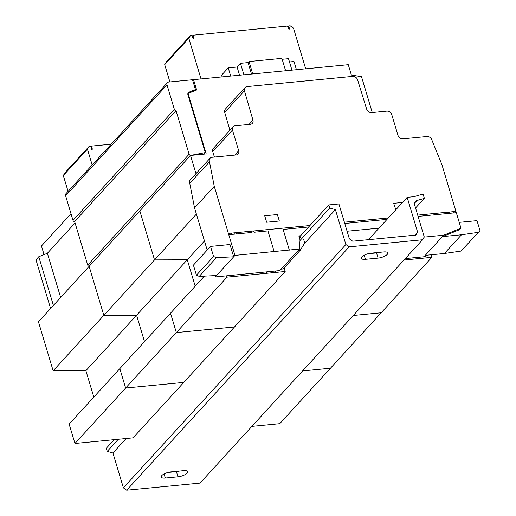 <?xml version="1.0" encoding="UTF-8"?>
<svg xmlns="http://www.w3.org/2000/svg" width="516" height="516" viewBox="0 0 516 516"><rect width="100%" height="100%" fill="white"/><g stroke="black" fill="none" stroke-linecap="round" stroke-linejoin="round"><path stroke-width="0.77" d="M371.068 253.162L383.71 251.943A7.185 2.47 -16.7 0 1 387.78 252.956A7.185 2.47 -16.7 0 1 378.08 258.103L365.431 259.329A7.185 2.47 -16.7 0 1 361.368 258.31A7.185 2.47 -16.7 0 1 371.068 253.162M367.947 253.762L376.525 252.93A7.185 2.47 163.3 0 0 379.647 252.337M170.957 471.882L183.599 470.657A7.185 2.47 -16.7 0 1 187.663 471.676A7.185 2.47 -16.7 0 1 177.962 476.816L165.32 478.042A7.185 2.47 -16.7 0 1 161.25 477.029A7.185 2.47 -16.7 0 1 170.957 471.882M167.829 472.482L176.414 471.65A7.185 2.47 163.3 0 0 179.536 471.05M422.501 239.766L349.171 246.854L345.868 244.52L335.406 209.638L329.718 208.032L328.789 204.929L338.902 203.949L349.377 238.856L352.68 241.198L415.89 235.09L417.644 232.258L407.176 197.351L413.909 196.699L420.688 194.713L423.217 194.468L424.384 198.35L416.986 200.518A4.889 3.98 42.4 0 0 415.419 201.472A4.889 3.98 42.4 0 0 414.729 205.187L424.255 236.941L422.501 239.766L200.021 483.111L126.691 490.2L123.389 487.859L112.927 452.977L107.238 451.371L106.309 448.269L114.159 439.677M424.384 198.35L415.567 207.987M407.176 197.351L368.482 239.669M417.644 232.258L414.974 235.173M328.789 204.929L299.248 237.237M267.662 271.784L266.237 273.345M329.718 208.032L299.97 240.566M118.293 439.277L107.238 451.371M335.406 209.638L304.44 243.5M126.143 438.523L112.927 452.977M345.868 244.52L123.389 487.859M349.171 246.854L126.691 490.2M167.41 82.702A2.877 2.341 -137.6 0 1 168.758 82.057L192.526 79.754L195.474 89.584L189.069 92.171A2.87 2.341 42.4 0 0 188.353 92.661A2.87 2.341 42.4 0 0 187.947 94.847L205.271 152.601L190.83 155.361A1.406 1.148 -137.6 0 1 189.108 154.226L176.027 110.624A1.406 1.148 -137.6 0 1 174.382 109.476L167.003 84.882A2.877 2.341 -137.6 0 1 167.41 82.702L66.029 193.59A2.877 2.341 42.4 0 0 65.616 195.77L72.995 220.364A1.406 1.148 42.4 0 0 74.639 221.512L87.726 265.121A1.406 1.148 42.4 0 0 89.197 266.275M176.027 110.624L74.639 221.512M205.271 152.601L203.846 154.161M195.474 89.584L194.184 90.997M213.56 256.491L210.534 246.403L229.988 244.526L233.671 256.807L216.359 257.665L213.56 256.491L196.441 275.215L199.24 276.389L216.552 275.531L215.256 276.95L279.82 270.584L299.538 249.022L234.967 255.388L216.552 275.531M216.359 257.665L199.24 276.389M210.534 246.403L193.416 265.134L196.441 275.215M303.679 239.482L304.737 243.023L300.248 250.234L298.254 250.428M299.261 237.289L300.88 237.134M281.13 269.152L283.129 268.959L300.248 250.234M300.628 235.728L298.841 235.902L300.009 239.798L299.538 249.022M234.967 255.388L214.256 186.347L209.483 161.785A4.367 3.554 -137.6 0 1 210.038 158.277A4.367 3.554 -137.6 0 1 212.121 157.29L236.07 154.974A4.289 3.489 42.4 0 0 238.082 154.007A4.289 3.489 42.4 0 0 238.695 150.762L232.484 130.064A4.347 3.535 -137.6 0 1 233.103 126.775A4.347 3.535 -137.6 0 1 235.148 125.801L250.305 124.33A4.302 3.502 42.4 0 0 252.337 123.363A4.302 3.502 42.4 0 0 252.963 120.131L244.423 90.803A4.334 3.528 -137.6 0 1 245.055 87.572A4.334 3.528 -137.6 0 1 247.087 86.598L352.686 76.394A4.296 3.496 -137.6 0 1 357.607 79.864L366.657 109.108A4.334 3.528 42.4 0 0 371.617 112.604L386.807 111.14A4.347 3.541 -137.6 0 1 391.786 114.687L397.971 135.315A4.315 3.515 42.4 0 0 402.932 138.843L426.945 136.521A4.347 3.541 -137.6 0 1 431.976 140.268L441.89 164.565L460.988 228.24L459.698 229.652L442.406 236.612L425.287 255.343L444.392 253.491L460.943 251.092L480.022 230.729L460.943 251.092M460.988 228.24L459.801 228.678L458.505 230.097M379.008 228.149L347.087 231.239M405.305 258.58L423.946 256.775L428.183 255.059M459.801 228.678L443.657 235.212L423.946 256.775M443.657 235.212L424.158 237.102M245.055 87.572L225.344 109.134A4.334 3.528 42.4 0 0 224.712 112.365L229.917 130.258M233.103 126.775L213.392 148.337A4.347 3.535 42.4 0 0 212.773 151.627L214.404 157.07M210.038 158.277L190.327 179.839A4.367 3.554 42.4 0 0 189.765 183.341L194.538 207.909L207.187 250.066M209.483 161.785L189.765 183.341M214.256 186.347L194.538 207.909M214.856 275.615L215.256 276.95M478.068 232.361L461.517 234.767L444.392 253.491M461.517 234.767L442.406 236.612M459.227 222.364L476.997 220.648L480.022 230.729M201.014 78.948L188.804 38.261L190.559 35.43L192.075 35.282L193.01 38.39L193.764 38.313L193.068 35.985L193.59 35.14L192.416 36.423M193.59 35.14L287.148 26.09L288.141 26.8L288.837 29.122L289.599 29.051L288.663 25.948L287.986 26.69M193.068 35.985L192.481 36.63M190.559 35.43L166.449 61.797L164.701 64.629L169.893 81.941M188.804 38.261L164.701 64.629M288.663 25.948L290.185 25.8L293.488 28.141L305.691 68.822M282.168 59.295L288.509 58.682L291.946 70.15M289.489 61.959L293.978 61.527L296.436 69.718M221.319 76.987L220.971 75.826L228.24 67.88L237.089 67.028L240.469 63.326L248.054 62.597L251.492 74.065M230.697 76.078L228.24 67.88M239.547 75.22L237.089 67.028M243.907 74.801L240.469 63.326M285.612 70.763L281.891 58.373L249.022 61.546L248.054 62.604M252.737 73.943L249.022 61.546M195.977 173.653L190.514 155.451L206.194 153.936L188.05 93.467L196.641 90.003L193.539 79.67L348.281 64.7L351.383 75.046L361.51 76.703L372.262 112.546M431.066 254.781L431.834 257.336L403.976 260.032M251.905 426.364L279.756 423.675L330.446 368.224L302.595 370.92L330.446 368.224L381.143 312.78L353.286 315.476L381.143 312.78L431.834 257.336M284.097 267.901L285.18 271.513L227.021 277.137L226.634 275.828M204.388 276.137L69.131 424.075L74.949 443.47L133.102 437.845L183.793 382.401L125.64 388.026L119.822 368.63L125.64 388.026L183.793 382.401L234.49 326.957L176.33 332.581L170.512 313.186L176.33 332.581L234.49 326.957L285.18 271.513M74.949 443.47L227.021 277.137M190.514 155.451L38.442 321.784L53.142 370.785L85.895 370.675L136.585 315.231L144.506 341.631L136.585 315.231L103.832 315.341L89.133 266.34L103.832 315.341L136.585 315.231L187.276 259.787L195.196 286.187L187.276 259.787L154.523 259.896L139.823 210.896L154.523 259.896L187.276 259.787L204.465 240.985M53.142 370.785L196.396 214.095M192.758 80.528L193.539 79.67M53.4 305.42L38.79 256.723L47.382 253.259L60.649 297.493M47.382 253.259L75.078 222.964L47.382 253.259M50.587 308.504L35.978 259.806L38.79 256.723M85.895 370.675L93.815 397.075M44.041 254.607L41.467 246.009L71.002 213.701M92.177 164.991L87.423 149.15L89.178 146.318L90.693 146.176L91.622 149.279L92.383 149.201L91.68 146.879L92.209 146.028L91.035 147.312M92.209 146.028L111.192 144.19M91.68 146.879L91.1 147.518M89.178 146.318L65.068 172.686L63.32 175.517L68.067 191.359M87.423 149.15L63.32 175.517M448.72 213.43L448.34 212.153M449.597 212.031L449.978 213.314M453.409 212.979L452.971 211.708M402.499 202.459L393.65 203.317L395.83 209.754M418.089 216.391L431.015 215.146M433.563 214.901L456.331 212.695M266.649 222.241L279.324 221.016L277.382 214.553L264.708 215.778L266.649 222.241M253.659 230.975L254.046 232.252L267.946 230.91L274.157 251.602M228.762 234.696L251.531 232.497L251.144 231.22M289.347 250.131L283.136 229.439L308.632 226.975M231.329 233.135L231.684 234.412M228.375 233.419L309.948 225.531M344.378 222.203L388.335 217.958M417.708 215.114L455.925 211.425M235.09 234.083L234.703 232.806M235.96 232.684L236.341 233.961M344.765 223.48L387.013 219.397M266.308 271.919L266.72 273.299M275.821 272.416L275.402 271.023M376.525 252.93L378.08 258.103M364.199 255.226L365.431 259.329M176.414 471.65L177.962 476.816M164.088 473.94L165.32 478.042M416.986 200.518L414.606 203.117M174.382 109.476L72.995 220.364M167.003 84.882L65.616 195.77M189.108 154.226L87.726 265.121M189.069 92.171L187.921 93.422M244.423 90.803L224.712 112.365M252.963 120.131L249.009 124.459M232.484 130.064L212.773 151.627M238.695 150.762L234.728 155.103M299.519 249.022L279.807 270.584"/></g></svg>
